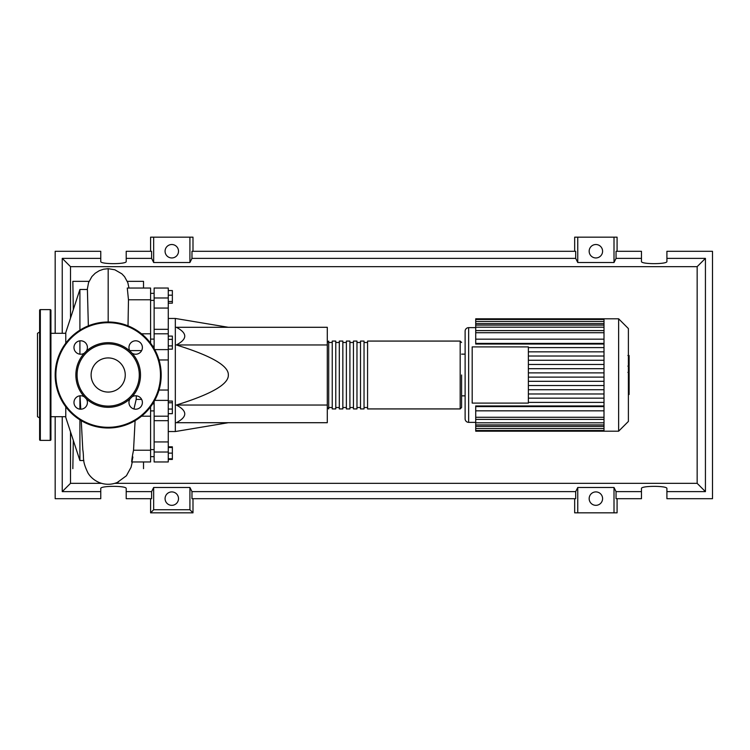 <?xml version="1.0" encoding="UTF-8"?>
<svg xmlns="http://www.w3.org/2000/svg" width="750" height="750" viewBox="0 0 750 750"><rect width="100%" height="100%" fill="white"/><g stroke="black" fill="none" stroke-linecap="round" stroke-linejoin="round"><path stroke-width="1.12" d="M150.591 410.897L154.125 410.897M152.662 403.828L154.125 403.828M168.262 318.459L175.331 318.459L175.331 431.541L168.262 431.541M175.331 431.541L228.338 422.709M175.331 318.459L228.338 327.291M176.325 344.962C187.556 339.075 187.556 333.178 176.325 327.291L327.291 327.291L327.291 344.962L176.325 344.962C211.425 355.828 228.759 365.841 228.338 375C228.759 384.159 211.425 394.172 176.325 405.038L327.291 405.038L327.291 422.709L176.325 422.709C187.556 416.822 187.556 410.925 176.325 405.038M327.291 344.962L327.291 405.038M168.262 290.559L172.359 290.559L172.359 303.178L168.262 303.178M168.262 301.481L172.359 301.481M168.262 295.181L172.359 295.181M168.262 339.375L172.359 339.375L172.359 336.103L168.262 336.103M168.262 349.163L172.359 349.163L172.359 339.375M168.262 345.9L172.359 345.9M168.262 409.05L172.359 409.05L172.359 401.053L168.262 401.053M168.262 402.75L172.359 402.75M168.262 413.672L172.359 413.672L172.359 409.05M168.262 458.784L172.359 458.784L172.359 446.822L168.262 446.822M168.262 453.131L172.359 453.131M168.262 447.478L172.359 447.478M168.262 459.441L172.359 459.441L172.359 458.784M168.262 329.325L154.125 329.325L154.125 333.806L168.262 333.806L168.262 288.038L154.125 288.038L154.125 308.062L168.262 308.062M154.125 329.325L154.125 308.062M168.262 441.938L154.125 441.938L154.125 461.962L168.262 461.962L168.262 333.806M154.125 441.938L154.125 420.675L168.262 420.675M154.125 401.447L154.125 420.675M154.125 348.553L154.125 333.806M327.291 407.512L328.706 408.928L328.706 341.072L327.291 342.488M460.172 408.928L460.172 341.072L367.575 341.072L367.575 408.928L460.172 408.928L461.588 407.512L461.588 375M364.041 375L364.041 341.072L360.506 341.072L360.506 408.928L364.041 408.928L364.041 375M356.972 375L356.972 341.072L353.447 341.072L353.447 408.928L356.972 408.928L356.972 375M349.913 375L349.913 341.072L346.378 341.072L346.378 408.928L349.913 408.928L349.913 375M342.844 375L342.844 341.072L339.309 341.072L339.309 408.928L342.844 408.928L342.844 375M335.775 375L335.775 341.072L332.241 341.072L332.241 408.928L335.775 408.928L335.775 375M628.387 328.566L628.387 421.434L618.638 431.194L618.638 318.806L628.387 328.566M618.638 318.806L604.003 318.806L604.003 431.194L475.716 431.194L475.716 405.956L604.003 405.956M468.656 422.353L468.656 327.647A3.534 3.534 0 0 0 465.122 331.181L465.122 418.819A3.534 3.534 0 0 0 468.656 422.353L475.716 422.353M461.588 354.15L465.122 354.15L465.122 375M604.003 344.044L475.716 344.044L475.716 319.472L604.003 319.472M472.181 403.097L472.181 346.903L528.375 346.903L528.375 403.097L472.181 403.097M604.003 351.834L528.375 351.834M604.003 356.025L528.375 356.025M604.003 360.262L528.375 360.262M604.003 364.453L528.375 364.453M604.003 368.691L528.375 368.691M604.003 372.881L528.375 372.881M604.003 377.119L528.375 377.119M604.003 381.309L528.375 381.309M604.003 385.547L528.375 385.547M604.003 389.738L528.375 389.738M604.003 393.975L528.375 393.975M604.003 318.806L475.716 318.806L475.716 319.472M604.003 406.594L475.716 406.594M604.003 410.831L475.716 410.831M604.003 402.403L528.375 402.403M604.003 398.166L528.375 398.166M604.003 339.169L475.716 339.169M604.003 343.406L475.716 343.406M604.003 347.597L528.375 347.597M629.1 355.753L629.1 365.4M629.1 356.212L628.387 356.212M628.387 366.825L629.1 366.825L629.1 372.384L627.9 372.384M629.1 369.806L628.387 369.806M628.387 376.603L629.1 376.603L629.1 372.994L628.387 372.994M629.1 376.603L629.1 394.509L628.387 394.509M629.1 391.444L628.387 391.444M629.1 390.947L628.387 390.947M629.1 387.094L628.387 387.094M629.1 384.769L628.387 384.769M629.1 383.747L628.387 383.747M629.1 380.775L628.387 380.775M65.775 416.7L50.925 416.7M65.775 333.3L50.925 333.3M65.775 406.809L65.775 417.413L79.912 460.528L83.859 460.528M79.912 330.159L79.912 289.472L87.403 289.472L88.35 325.837M79.912 460.528L79.912 419.841M79.912 409.153L79.912 395.822M79.912 354.178L79.912 340.847M79.912 289.472L65.775 332.587L65.775 343.191M80.006 395.812L80.766 409.2M81.263 420.666L82.781 449.597C84.366 458.916 81.647 459.919 88.116 473.259C90.722 477.347 94.378 480.413 99.075 482.456A23.747 23.747 0 0 0 118.594 481.866M141.638 399.403L136.181 399.403L133.95 408.984M129.703 350.597L141.638 350.597M131.644 461.962L150.591 461.962L150.591 406.809M150.591 450.216L133.537 450.216L135.094 420.666M132.881 456.966C131.109 466.95 131.391 460.116 133.537 450.216L133.584 449.606M128.016 325.837L128.475 299.784L150.591 299.784L150.591 288.038L127.275 288.038L128.475 299.784M150.591 343.191L150.591 299.784M72.844 311.034L73.125 310.181M73.097 439.744L72.844 438.966M73.303 440.381L72.844 468.656M89.044 281.344L72.844 281.344L73.303 309.619M96.722 481.322A23.747 23.747 0 0 0 99.075 482.456M127.322 281.344L143.522 281.344L143.522 288.038M143.522 461.962L143.522 468.656M39.619 417.928L37.5 416.7L37.5 333.3L39.619 332.072M40.331 309.619A0.703 0.703 0 0 0 39.619 310.331L39.619 439.669A0.703 0.703 0 0 0 40.331 440.381L50.222 440.381A0.703 0.703 0 0 0 50.925 439.669L50.925 310.331A0.703 0.703 0 0 0 50.222 309.619L40.331 309.619L40.331 440.381M84.394 396.881A6.713 6.713 0 0 0 73.978 402.488A6.713 6.713 0 0 0 80.691 409.2A6.713 6.713 0 0 0 86.297 398.784A32.325 32.325 0 0 1 86.297 351.216A6.713 6.713 0 0 0 80.691 340.8A6.713 6.713 0 0 0 77.513 353.428A6.713 6.713 0 0 0 84.394 353.119M142.387 347.512A6.713 6.713 0 0 0 135.666 340.8A6.713 6.713 0 0 0 130.069 351.216A32.325 32.325 0 0 1 131.972 353.119A6.713 6.713 0 0 0 142.387 347.512M130.069 398.784A6.713 6.713 0 0 0 135.666 409.2A6.713 6.713 0 0 0 138.853 396.572A6.713 6.713 0 0 0 131.972 396.881A32.325 32.325 0 0 1 86.297 398.784M55.172 375A53.006 53.006 0 0 1 108.178 321.994A53.006 53.006 0 0 1 161.194 375A53.006 53.006 0 0 1 108.178 428.006A53.006 53.006 0 0 1 55.172 375M131.972 353.119A32.325 32.325 0 0 1 131.972 396.881M139.284 375A31.097 31.097 0 0 1 108.178 406.097A31.097 31.097 0 0 1 77.081 375A31.097 31.097 0 0 1 108.178 343.903A31.097 31.097 0 0 1 139.284 375M125.25 375A17.072 17.072 0 0 0 108.178 357.928A17.072 17.072 0 0 0 91.116 375A17.072 17.072 0 0 0 108.178 392.072A17.072 17.072 0 0 0 125.25 375M86.297 351.216A32.325 32.325 0 0 1 130.069 351.216M178.509 498.619A6.713 6.713 0 0 1 171.797 505.331A6.713 6.713 0 0 1 165.075 498.619A6.713 6.713 0 0 1 171.797 491.906A6.713 6.713 0 0 1 178.509 498.619M602.587 498.619A6.713 6.713 0 0 1 595.875 505.331A6.713 6.713 0 0 1 589.163 498.619A6.713 6.713 0 0 1 595.875 491.906A6.713 6.713 0 0 1 602.587 498.619M178.509 251.231A6.713 6.713 0 0 1 171.797 257.953A6.713 6.713 0 0 1 165.075 251.231A6.713 6.713 0 0 1 171.797 244.519A6.713 6.713 0 0 1 178.509 251.231M602.587 251.231A6.713 6.713 0 0 1 595.875 257.953A6.713 6.713 0 0 1 589.163 251.231A6.713 6.713 0 0 1 595.875 244.519A6.713 6.713 0 0 1 602.587 251.231M641.466 491.625L616.05 491.625L616.05 498.694L641.466 498.694L641.466 488.522C640.847 485.634 667.528 485.634 666.909 488.522L666.909 498.694L712.5 498.694L712.5 251.306L666.909 251.306L666.909 261.478C667.528 264.366 640.847 264.366 641.466 261.478L641.466 251.306L616.05 251.306L616.05 258.375L641.466 258.375M150.591 251.306L150.591 237.169L153.666 237.169L153.666 262.519L151.613 258.375L151.613 251.306L126.206 251.306L126.206 261.478C126.816 264.366 100.144 264.366 100.763 261.478L100.763 251.306L55.172 251.306L55.172 333.3M617.081 251.306L617.081 237.169L614.006 237.169L614.006 262.519L577.753 262.519L575.7 258.375L575.7 251.306L191.972 251.306L191.972 258.375L189.919 262.519L189.919 237.169L192.994 237.169L192.994 251.306M574.669 251.306L574.669 237.169L577.753 237.169L577.753 262.519M617.081 498.694L617.081 512.831L574.669 512.831L574.669 498.694M192.994 498.694L192.994 512.831L150.591 512.831L150.591 498.694M666.909 258.375L705.431 258.375L705.431 491.625L666.909 491.625M55.172 416.7L55.172 498.694L100.763 498.694L100.763 488.522C100.144 485.634 126.816 485.634 126.206 488.522L126.206 498.694L151.613 498.694L151.613 491.625L126.206 491.625M126.206 258.375L151.613 258.375M100.763 491.625L62.241 491.625L62.241 416.7M62.241 333.3L62.241 258.375L100.763 258.375M614.006 237.169L577.753 237.169M616.05 258.375L614.006 262.519M189.919 262.519L153.666 262.519M189.919 237.169L153.666 237.169M151.613 491.625L153.666 487.481L189.919 487.481L191.972 491.625L191.972 498.694L575.7 498.694L575.7 491.625L577.753 487.481L577.753 512.831M577.753 487.481L614.006 487.481L614.006 512.831M614.006 487.481L616.05 491.625M705.431 491.625L697.153 483.347L114.741 483.347M101.616 483.347L70.509 483.347L70.509 431.869M62.241 491.625L70.509 483.347M575.7 491.625L191.972 491.625M191.972 258.375L575.7 258.375M192.994 512.831L189.919 509.747L153.666 509.747L150.591 512.831M153.666 487.481L153.666 509.747M189.919 487.481L189.919 509.747M705.431 258.375L697.153 266.653L697.153 483.347M70.509 318.131L70.509 266.653L697.153 266.653M62.241 258.375L70.509 266.653M168.262 297.975L154.125 297.975M154.716 400.378L168.262 400.378M168.262 390.038L159.009 390.038M159.009 359.962L168.262 359.962M168.262 349.622L154.716 349.622M154.125 452.025L168.262 452.025M604.003 332.728L475.716 332.728M604.003 323.625L475.716 323.625M604.003 327.206L475.716 327.206M604.003 417.272L475.716 417.272M604.003 426.375L475.716 426.375M604.003 422.794L475.716 422.794M629.1 365.85L628.387 365.85M629.1 363.6L628.387 363.6M629.1 359.634L628.387 359.634M629.1 372.309L628.387 372.309M629.1 374.794L628.387 374.794M629.1 376.828L628.387 376.828M108.178 321.994L108.178 268.688L103.537 269.213L99.225 270.722L95.222 273.225L91.884 276.572L88.566 282.581L87.272 289.472M50.222 440.381L50.222 309.619M160.481 375A52.303 52.303 0 0 0 108.178 322.697A52.303 52.303 0 0 0 55.875 375A52.303 52.303 0 0 0 108.178 427.303A52.303 52.303 0 0 0 160.481 375M154.125 449.597L150.591 449.597M154.125 346.172L152.662 346.172M154.125 300.403L150.591 300.403M154.125 293.334L150.591 293.334M154.125 339.103L150.591 339.103M154.125 456.666L150.591 456.666M154.125 416.194L168.262 416.194M332.241 407.512L328.706 407.512M339.309 407.512L335.775 407.512M346.378 407.512L342.844 407.512M353.447 407.512L349.913 407.512M360.506 407.512L356.972 407.512M367.575 407.512L364.041 407.512M367.575 342.488L364.041 342.488M360.506 342.488L356.972 342.488M353.447 342.488L349.913 342.488M346.378 342.488L342.844 342.488M339.309 342.488L335.775 342.488M332.241 342.488L328.706 342.488M460.172 341.072L461.588 342.488M468.656 327.647L475.716 327.647M475.716 330.609L604.003 330.609M475.716 321.506L604.003 321.506M475.716 325.087L604.003 325.087M604.003 430.528L475.716 430.528M604.003 419.391L475.716 419.391M604.003 428.494L475.716 428.494M604.003 424.913L475.716 424.913M461.588 395.85L465.122 395.85M604.003 431.194L618.638 431.194M627.9 355.491L629.1 355.491M627.9 366.122L629.1 366.122M141.544 416.194L150.591 416.194M141.544 333.806L150.591 333.806M128.972 288.038L127.847 282.703L124.556 276.675L121.866 273.834L114.834 269.784L108.178 268.688M136.359 395.812L136.172 399.469M117.291 482.456L126.413 475.763L131.053 467.278L132.291 461.962"/></g></svg>
